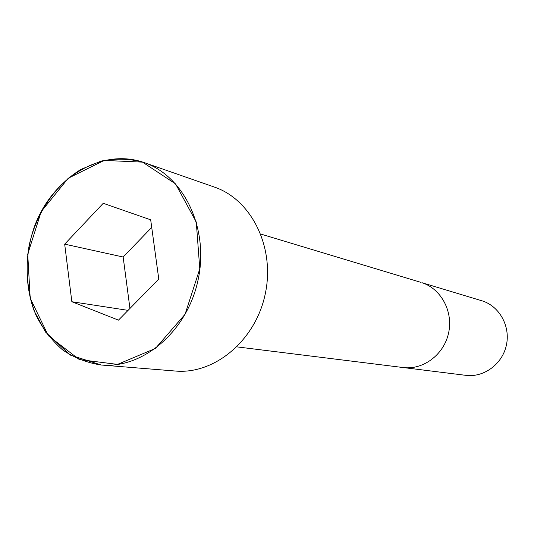 <?xml version="1.0" encoding="UTF-8"?>
<svg xmlns="http://www.w3.org/2000/svg" width="534" height="534" viewBox="0 0 534 534"><rect width="100%" height="100%" fill="white"/><g stroke="black" fill="none" stroke-linecap="round" stroke-linejoin="round"><path stroke-width="0.8" d="M175.406 371.037C214.575 374.641 255.619 340.458 265.258 293.927C275.277 247.482 251.587 199.609 214.314 187.047L142.605 162.049C128.928 158.598 115.084 158.278 101.073 161.101L81.041 169.378C55.503 184.811 36.399 212.946 29.243 244.939C24.998 269.156 27.314 293.68 35.985 315.2C42.854 328.844 51.725 340.412 62.598 349.897C74.406 357.887 87.296 362.926 101.266 365.009C143.125 368.901 187.481 331.107 198.127 279.736C209.188 228.452 183.93 175.933 144.08 162.543L142.605 162.049C100.052 148.185 51.518 178.803 34.223 227.19C24.751 254.731 24.724 285.223 34.303 311.209L45.503 332.041L70.128 355.023L101.266 365.009L175.406 371.037M482.602 301.002L422.207 282.78C441.378 289.054 453.466 311.889 448.513 333.336C443.767 354.83 423.068 370.182 403.09 367.532L465.808 375.335C483.731 377.698 502.16 364.295 506.319 345.478C510.664 326.701 499.791 306.623 482.602 301.002M158.778 279.088L150.688 219.814L103.236 203.307L64.681 244.145L71.85 301.723L118.461 320.146L158.778 279.088M151.723 227.404L123.154 257.014L129.942 308.452M64.681 244.145L123.154 257.014M71.85 301.723L128.067 310.361M142.518 162.129L104.217 160.407L68.252 178.236L41.198 211.618L27.728 254.177L30.204 298.226L48.387 335.773L79.332 359.569L117.513 364.395L155.441 348.422L185.071 314.259L199.776 268.862L196.278 222.057L175.573 183.916L142.518 162.129M236.963 346.873L403.09 367.532M260.819 234.066L421.086 282.419"/></g></svg>
